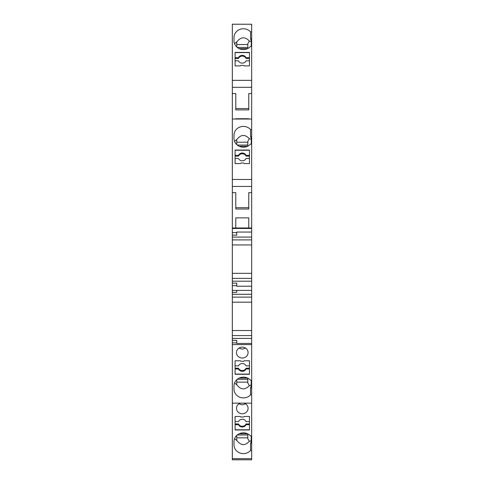 <?xml version="1.0" encoding="UTF-8"?>
<svg xmlns="http://www.w3.org/2000/svg" width="484" height="484" viewBox="0 0 484 484"><rect width="100%" height="100%" fill="white"/><g stroke="black" fill="none" stroke-linecap="round" stroke-linejoin="round"><path stroke-width="0.73" d="M232.326 370.29L232.326 362.782M232.326 357.222L232.326 362.425M232.326 24.236L251.674 24.236L232.326 24.2L232.326 93.539L235.781 93.539L235.781 109.898L248.77 109.898L248.77 93.539L251.674 93.539L251.674 119.04L232.326 119.04L232.326 192.668L235.781 192.668L235.781 209.028L248.77 209.028L248.77 192.668L251.674 192.668L251.674 227.982L232.326 227.982L232.326 237.075L251.674 237.075L251.674 232.048L236.749 232.048L236.749 232.61L232.326 232.61M232.326 87.302L251.674 87.302L251.674 80.35L232.326 80.35M251.674 80.35L251.674 46.422L250.549 46.422A9.396 8.833 180 0 1 240.143 48.999A9.396 8.833 180 0 1 233.984 40.71L233.984 37.595L233.984 40.71M233.984 37.595A9.396 8.833 180 0 1 240.143 29.306A9.396 8.833 180 0 1 250.549 31.877L251.674 31.877L251.674 38.859L250.549 38.859L250.549 31.877M251.674 24.236L251.674 31.877M249.466 65.903L249.466 52.399L235.091 52.399L235.091 65.903L240.342 65.903L240.893 65.382L243.658 65.382L244.208 65.903L249.466 65.903L249.466 60.815L246.078 60.815A4.144 3.896 180 0 1 238.479 60.815L235.091 60.815L235.091 65.903M232.326 458.663L251.674 458.663L251.674 450.501L250.549 450.501A9.396 8.833 180 0 1 240.143 453.078A9.396 8.833 180 0 1 233.984 444.79L233.984 441.668A9.396 8.833 180 0 1 240.143 433.38A9.396 8.833 180 0 1 250.549 435.957L251.674 435.957L251.674 403.154L232.326 403.142L232.326 459.8L251.674 459.8L232.326 459.8M235.091 429.986L235.091 416.476L240.342 416.476L240.893 416.996L243.658 416.996L244.208 416.476L249.466 416.476L249.466 429.986L235.091 429.986M240.348 403.154A5.802 5.457 180 0 0 236.47 408.296A5.802 5.457 180 0 0 242.278 413.747A5.802 5.457 180 0 0 248.08 408.296A5.802 5.457 180 0 0 244.202 403.154M251.674 459.8L251.674 458.663L232.326 458.693M248.77 109.898L248.77 108.567L235.781 108.567L235.781 109.898M251.674 87.302L251.674 93.539M232.326 93.539L232.326 119.04L251.674 119.04L251.674 129.537L250.549 129.537A9.396 8.833 180 0 0 240.143 126.965A9.396 8.833 180 0 0 233.984 135.254L233.984 138.37L233.984 135.254M248.77 119.04L248.77 118.731L235.781 118.731L235.781 119.04M236.749 343.434L251.674 343.434L251.674 380.255L250.549 380.255A9.396 8.833 180 0 0 240.143 377.677A9.396 8.833 180 0 0 233.984 385.966L233.984 389.082A9.396 8.833 180 0 0 240.143 397.37A9.396 8.833 180 0 0 250.549 394.799L251.674 394.799L251.674 403.142L232.326 403.154L232.326 342.878L236.749 342.878L236.749 343.434L251.674 343.434L251.674 338.407L232.326 338.407L232.326 342.878M233.984 138.37A9.396 8.833 180 0 0 240.143 146.658A9.396 8.833 180 0 0 250.549 144.081L251.674 144.081L251.674 179.479L232.326 179.479M244.208 163.562L249.466 163.562L249.466 150.058L235.091 150.058L235.091 163.562L240.342 163.562L240.893 163.041L243.658 163.041L244.208 163.562M251.674 179.479L251.674 186.425L232.326 186.425M248.77 209.028L248.77 207.697L235.781 207.697L235.781 209.028M251.674 186.425L251.674 192.668M232.326 192.668L232.326 227.982M248.77 227.982L248.77 217.861L235.781 217.861L235.781 227.982M251.674 227.982L251.674 228.472L232.326 228.472M251.674 228.472L251.674 232.048L236.749 232.048M251.674 338.407L251.674 239.907L232.326 239.907L232.326 237.075M251.674 239.907L251.674 237.075M232.326 239.907L232.326 294.29L251.674 294.29M251.674 244.952L232.326 244.952M251.674 273.321L232.326 273.321M251.674 281.198L232.326 281.198M251.674 286.226L236.749 286.226L251.674 286.226M251.674 290.37L232.326 290.37M232.326 283.146L236.749 283.146L236.749 286.226M236.749 285.663L232.326 285.663M251.674 297.122L232.326 297.122L232.326 294.29M232.326 297.122L232.326 338.407M251.674 302.167L232.326 302.167M251.674 330.536L232.326 330.536M251.674 344.59L232.326 344.59M249.466 360.774L249.466 374.277L235.091 374.277L235.091 360.774L240.342 360.774L240.893 361.294L243.658 361.294L244.208 360.774L249.466 360.774L249.466 365.862L246.078 365.862A4.144 3.896 180 0 0 238.479 365.862L235.091 365.862L235.091 360.774M242.278 358.045A5.802 5.457 180 0 0 248.08 352.588A5.802 5.457 180 0 0 242.278 347.137A5.802 5.457 180 0 0 236.47 352.588A5.802 5.457 180 0 0 242.278 358.045M236.749 290.37L236.749 292.342L232.326 292.342M236.749 232.61L236.749 235.127L232.326 235.127M236.749 437.832L247.802 437.832M237.251 434.983L247.802 434.983M235.091 416.476L235.091 421.57L238.479 421.57A4.144 3.896 180 0 1 246.078 421.57L249.466 421.57L249.466 416.476M235.091 424.686L238.479 424.686A4.144 3.896 180 0 0 246.078 424.686L249.466 424.686M249.466 429.792L235.091 429.792M238.479 424.686L238.479 423.93L235.091 423.93M246.078 424.686L246.078 423.93A4.144 3.896 0 0 1 238.479 423.93M246.078 423.93L249.466 423.93M245.606 403.831L242.278 404.884L238.945 403.831M251.674 450.501L251.674 443.519L250.549 443.519L250.549 450.501M234.565 438.613L236.749 440.519L236.749 435.418M251.287 435.957L251.099 442.019L251.674 442.019L251.674 435.957M250.549 443.519L251.099 442.019M251.674 442.019L251.674 443.519M251.287 440.676L249.327 441.366C244.977 445.933 240.784 445.613 236.749 440.41M249.327 441.366L247.802 438.607L247.802 433.882M247.584 433.773L239.175 433.773M235.091 163.562L235.091 158.474L238.479 158.474A4.144 3.896 180 0 0 246.078 158.474L249.466 158.474L249.466 163.562M235.091 155.358L238.479 155.358A4.144 3.896 180 0 1 246.078 155.358L246.078 156.114L249.466 156.114M246.078 156.114A4.144 3.896 0 0 0 238.479 156.114L235.091 156.114M249.466 150.246L235.091 150.246M246.078 155.358L249.466 155.358M238.479 155.358L238.479 156.114M234.565 141.425L236.749 139.519L236.749 144.625M247.584 146.265L239.175 146.265M247.802 146.162L247.802 141.431L249.327 138.672C244.977 134.11 240.784 134.425 236.749 139.628M236.749 142.205L247.802 142.205M251.287 139.368L249.327 138.672M251.287 144.081L251.287 138.527L250.549 136.518L250.549 129.537M251.674 129.537L251.674 136.518L250.549 136.518M251.099 138.019L251.674 138.019L251.674 136.518M251.674 138.019L251.674 144.081M237.251 145.061L247.802 145.061M235.091 57.699L238.479 57.699L238.479 58.455L235.091 58.455M234.565 43.766L236.749 41.86L236.749 46.966M247.584 48.606L239.175 48.606M247.802 48.503L247.802 43.772L249.327 41.013C244.977 36.451 240.784 36.766 236.749 41.969M236.749 44.546L247.802 44.546M251.287 41.709L249.327 41.013M250.549 38.859L251.287 40.868L251.287 46.422M251.099 40.36L251.674 40.36L251.674 46.422M251.674 40.36L251.674 38.859M237.251 47.402L247.802 47.402M249.466 52.587L235.091 52.587M238.479 57.699A4.144 3.896 180 0 1 246.078 57.699L249.466 57.699M246.078 57.699L246.078 58.455L249.466 58.455M246.078 58.455A4.144 3.896 0 0 0 238.479 58.455M236.749 382.13L247.802 382.13M237.251 379.274L247.802 379.274M249.466 374.09L235.091 374.09M235.091 368.977L238.479 368.977A4.144 3.896 180 0 0 246.078 368.977L249.466 368.977M235.091 368.221L238.479 368.221A4.144 3.896 0 0 0 246.078 368.221L249.466 368.221M246.078 368.977L246.078 368.221M238.479 368.977L238.479 368.221M245.606 348.123L242.278 349.176L238.945 348.123M251.674 394.799L251.674 387.817L250.549 387.817L250.549 394.799M234.565 382.911L236.749 384.816L236.749 379.71M251.287 380.255L251.099 386.317L251.674 386.317L251.674 380.255M250.549 387.817L251.099 386.317M251.674 386.317L251.674 387.817M251.287 384.968L249.327 385.663C244.977 390.225 240.784 389.91 236.749 384.707M249.327 385.663L247.802 382.904L247.802 378.173M247.584 378.071L239.175 378.071M236.749 342.878L236.749 340.361L232.326 340.361M251.674 278.367L232.326 278.367M251.674 335.575L232.326 335.575M251.287 436.955L251.674 436.955M251.287 143.082L251.674 143.082M251.287 45.423L251.674 45.423M251.287 381.253L251.674 381.253"/></g></svg>
